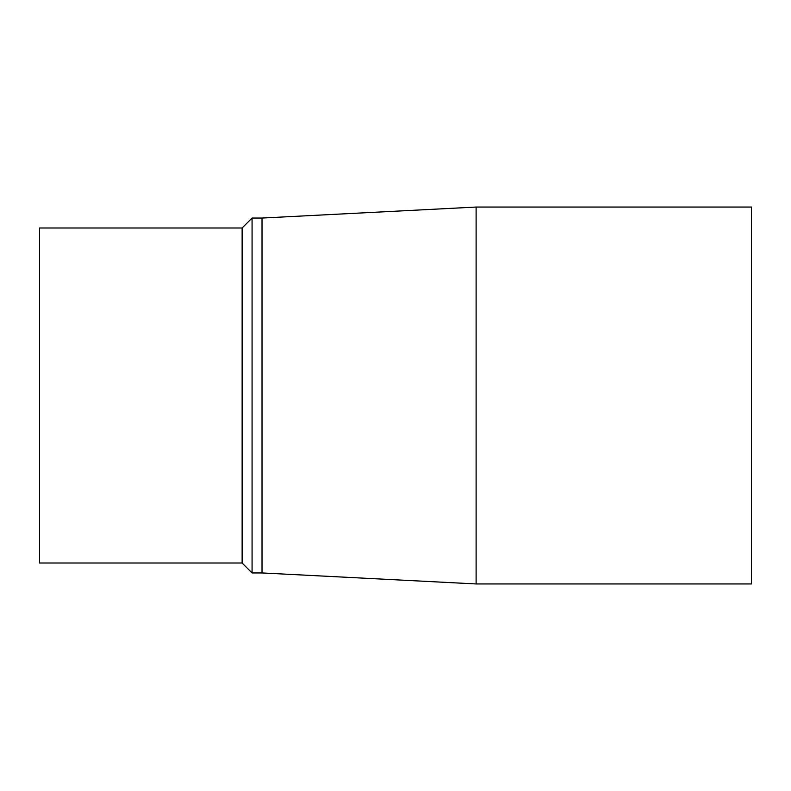 <?xml version="1.0" encoding="UTF-8"?>
<svg xmlns="http://www.w3.org/2000/svg" width="791" height="791" viewBox="0 0 791 791"><rect width="100%" height="100%" fill="white"/><g stroke="black" fill="none" stroke-linecap="round" stroke-linejoin="round"><path stroke-width="1.19" d="M262.019 218.049L476.113 207.054L476.113 583.946L262.019 572.951L262.019 218.049L252.072 218.049L252.072 572.951L262.019 572.951M476.113 207.054L751.45 207.054L751.45 583.946L476.113 583.946M242.125 227.996L39.55 227.996L39.55 563.004L242.125 563.004L242.125 227.996L252.072 218.049M242.125 563.004L252.072 572.951"/></g></svg>
